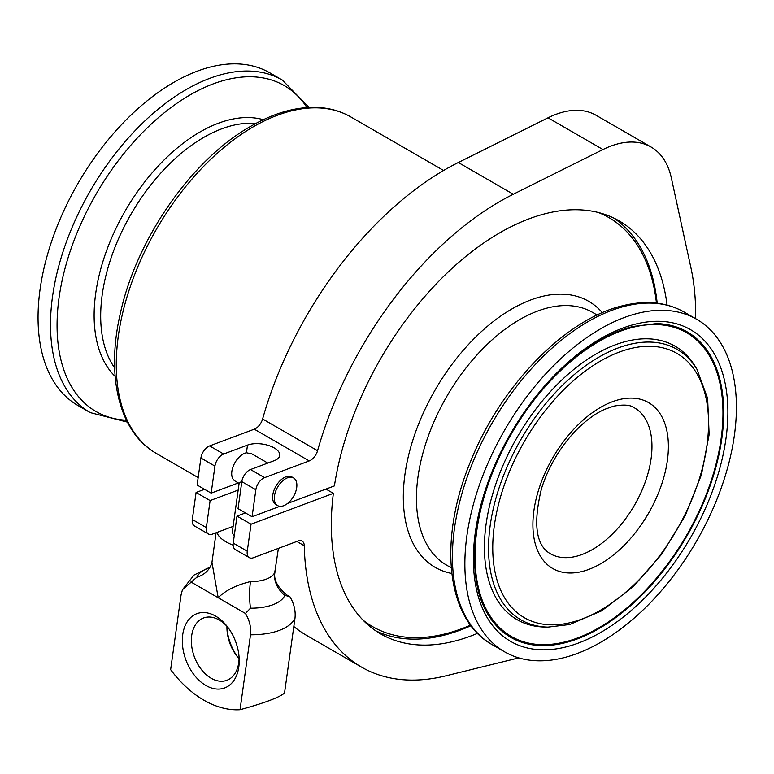 <?xml version="1.0" encoding="UTF-8"?>
<svg xmlns="http://www.w3.org/2000/svg" width="774" height="774" viewBox="0 0 774 774"><rect width="100%" height="100%" fill="white"/><g stroke="black" fill="none" stroke-linecap="round" stroke-linejoin="round"><path stroke-width="1.16" d="M227.924 627.385A33.272 22.243 -110.5 0 0 219.284 620.032A33.272 22.243 -110.5 0 0 203.543 617.981A33.272 22.243 -110.5 0 0 191.691 646.067A33.272 22.243 -110.5 0 0 211.147 678.237A33.272 22.243 -110.5 0 0 226.888 680.288A33.272 22.243 -110.5 0 0 239.089 657.174M239.079 658.655A33.272 22.243 69.5 0 1 237.202 656.468A33.272 22.243 69.5 0 1 226.976 629.156A33.272 22.243 69.5 0 1 226.946 626.282M226.937 627.762A39.658 26.509 -110.5 0 0 238.092 657.552M205.923 685.493A39.658 26.509 69.5 0 1 182.732 634.612A39.658 26.509 69.5 0 1 215.617 616.114A39.658 26.509 69.5 0 1 226.985 626.166A39.658 26.509 69.5 0 1 239.176 658.722A39.658 26.509 69.5 0 1 205.923 685.493M565.533 641.762A175.35 101.239 -60 0 1 515.097 638.463A175.35 101.239 -60 0 1 490.639 477.49A175.35 101.239 -60 0 1 632.406 327.421A175.35 101.239 -60 0 1 690.282 335.016A175.35 101.239 -60 0 1 704.65 498.466A175.35 101.239 -60 0 1 565.533 641.762M565.339 642.691A176.385 101.839 120 0 0 714.944 470.621A176.385 101.839 120 0 0 656.623 323.6L633.171 326.435C590.736 336.622 541.249 380.363 510.172 435.897C472.624 500.546 463.887 577.191 488.375 615.02A176.385 101.839 120 0 0 565.339 642.691M564.023 657.658A192.01 110.856 120 0 0 717.837 497.043A192.01 110.856 120 0 0 696.648 319.265A192.01 110.856 120 0 0 637.254 313.451A192.01 110.856 120 0 0 483.44 474.065A192.01 110.856 120 0 0 504.638 651.843A192.01 110.856 120 0 0 564.023 657.658M375.651 630.752A238.469 137.675 120 0 0 444.121 635.193A238.469 137.675 120 0 0 470.979 625.711M657.184 303.185A238.469 137.675 120 0 0 613.888 218.104M209.735 567.487A45.24 21.208 8 0 0 196.867 577.23L182.48 589.672L181.106 594.732L170.638 669.645A106.454 71.16 -110.5 0 0 203.872 700.16A106.454 71.16 -110.5 0 0 240.037 709.71C264.573 702.966 279.404 697.403 284.522 693.04L294.991 618.126A58.553 27.448 -172 0 1 250.505 634.796L240.037 709.71M250.505 634.796C251.269 627.521 249.586 620.409 245.455 613.463L250.495 608.19A45.24 21.208 8 0 0 284.871 595.312A26.616 23.297 24.2 0 1 274.741 572.489L278.408 548.36M233.109 526.388L216.923 532.454A31.937 14.977 8 0 0 225.998 541.839A31.937 14.977 8 0 0 233.119 545.128M216.091 532.764L211.96 562.35L218.191 597.721C225.428 590.465 236.196 585.076 250.476 581.574A31.937 14.977 8 0 0 274.741 572.489M274.46 495.931A15.973 9.22 120 0 0 277.595 505.596A15.973 9.22 120 0 0 288.983 502.239A15.973 9.22 120 0 0 296.703 487.601A15.973 9.22 120 0 0 293.569 477.935A15.973 9.22 120 0 0 282.181 481.293A15.973 9.22 120 0 0 274.46 495.931M293.569 477.935L291.885 476.968A15.973 9.22 120 0 0 280.498 480.325A15.973 9.22 120 0 0 272.777 494.963A15.973 9.22 120 0 0 275.912 504.629L277.595 505.596M695.623 318.675A276.792 159.802 120 0 0 690.93 267.775L671.3 177.817A106.454 61.465 120 0 0 651.069 147.021A106.454 61.465 120 0 0 602.965 149.537L513.278 194.245A276.792 159.802 120 0 0 317.563 450.71A10.643 6.144 -60 0 1 309.242 460.917L264.573 477.655A10.643 6.144 120 0 0 255.855 489.739L252.082 516.751L238.044 508.644L241.817 481.641A10.643 6.144 -60 0 1 250.534 469.547L274.364 460.617A19.002 8.911 8 0 0 279.753 455.489A19.002 8.911 8 0 0 268.646 445.505A19.002 8.911 8 0 0 247.496 445.098L223.657 454.028A10.643 6.144 120 0 0 214.94 466.122L200.901 458.014L197.128 485.027L211.167 493.125L214.94 466.122M247.264 551.204A10.643 6.144 120 0 0 249.354 557.648L235.315 549.54A10.643 6.144 -60 0 1 233.226 543.096L247.264 551.204L251.037 524.201L333.362 493.357L325.951 489.071M333.362 493.357A238.469 137.675 120 0 0 380.711 633.935A238.469 137.675 120 0 0 477.548 633.326M234.28 535.569A15.973 7.488 8 0 1 232.423 531.303L239.127 483.295L241.904 481.109M239.118 483.382L235.006 481.002A15.973 9.22 -60 0 1 231.861 471.337A15.973 9.22 -60 0 1 246.422 452.771L251.918 453.893L267.814 463.075M90.268 412.61L77.816 405.421A192.01 110.856 -60 0 1 48.385 251.56A192.01 110.856 -60 0 1 173.821 82.354A192.01 110.856 -60 0 1 269.826 72.843L282.278 80.032A192.01 110.856 -60 0 0 186.273 89.542A192.01 110.856 -60 0 0 60.836 258.748A192.01 110.856 -60 0 0 90.268 412.61L127.391 422.111M216.923 532.454L212.463 534.118A10.643 6.144 120 0 1 208.438 534.031L194.4 525.923A10.643 6.144 -60 0 1 192.31 519.48L206.348 527.587L210.122 500.575L196.083 492.477L192.31 519.48M249.354 557.648A10.643 6.144 120 0 0 253.379 557.744L298.048 541.007A10.643 6.144 -60 0 1 302.073 541.094A10.643 6.144 -60 0 1 304.279 545.767A276.792 159.802 120 0 0 361.545 667.12A276.792 159.802 120 0 0 445.979 675.808L518.774 657.89M251.037 524.201L236.999 516.094L245.455 512.93M233.226 543.096L236.999 516.094M238.189 490.068L210.122 500.575M206.348 527.587A10.643 6.144 120 0 0 208.438 534.031M651.069 147.021L596.115 115.297A106.454 61.465 120 0 0 548.011 117.803L458.324 162.511A276.792 159.802 120 0 0 262.609 418.976L317.563 450.71M293.82 626.514A276.792 159.802 120 0 0 306.591 635.396L361.545 667.12M667.072 305.072A238.469 137.675 120 0 0 619.171 220.9A238.469 137.675 120 0 0 450.613 269.71A238.469 137.675 120 0 0 334.407 485.908L287.58 503.448M279.927 506.312L252.082 516.751M196.083 492.477L204.539 489.303M200.901 458.014A10.643 6.144 -60 0 1 209.619 445.921L223.657 454.028M309.242 460.917L254.288 429.183L209.619 445.921M254.288 429.183A10.643 6.144 120 0 0 262.609 418.976M211.167 493.125L238.353 482.937M275.215 571.193C273.048 578.894 277.024 586.886 287.154 595.187L289.94 596.793C294.072 603.71 295.755 610.821 294.991 618.126M190.917 581.98L245.455 613.463M196.867 577.23A26.616 23.297 -155.8 0 0 211.012 565.31A26.616 23.297 -155.8 0 0 211.021 565.301L209.522 568.048M284.871 595.312L289.94 596.793M250.495 608.19A26.616 6.531 90.2 0 1 250.476 581.574M550.333 553.729A84.202 48.617 120 0 0 576.369 556.283A84.202 48.617 120 0 0 643.823 485.849A84.202 48.617 120 0 0 634.525 407.898C630.752 404.87 623.767 404.299 613.559 406.186L604.9 409.233C594.364 413.916 583.925 421.83 573.553 432.966C558.925 449.152 548.263 467.631 541.558 488.394C532.947 523.601 535.869 545.38 550.333 553.729M618.91 399.674A95.812 55.322 -60 0 1 665.882 468.986A95.812 55.322 -60 0 1 582.367 571.435A95.812 55.322 -60 0 1 535.405 502.123A95.812 55.322 -60 0 1 618.91 399.674M628.749 344.623A156.155 90.152 -60 0 1 696.881 369.121L707.63 398.387L709.139 434.562L701.438 474.743L685.213 515.707L661.838 554.068L633.219 586.673L601.698 610.821L569.761 624.502L547.934 627.124A156.155 90.152 -60 0 1 496.298 496.956A156.155 90.152 -60 0 1 628.749 344.623M571.541 622.325A152.594 88.101 120 0 0 704.543 459.166A152.594 88.101 120 0 0 629.736 348.784A152.594 88.101 120 0 0 496.744 511.943A152.594 88.101 120 0 0 571.541 622.325M696.881 369.121L695.071 366.16A157.896 91.158 120 0 0 626.176 341.392A157.896 91.158 120 0 0 492.254 495.418A157.896 91.158 120 0 0 544.461 627.037L547.934 627.124M634.951 324.258A179.945 103.89 -60 0 1 723.168 454.435A179.945 103.89 -60 0 1 566.326 646.851A179.945 103.89 -60 0 1 478.109 516.674A179.945 103.89 -60 0 1 634.951 324.258M451.784 573.476A153.581 88.671 -60 0 1 413.2 439.061A153.581 88.671 -60 0 1 541.21 296.665A153.581 88.671 -60 0 1 602.356 312.686M597.18 315.037L592.613 312.396A145.947 84.26 120 0 0 547.47 307.975A145.947 84.26 120 0 0 430.557 430.054A145.947 84.26 120 0 0 446.666 565.184L451.232 567.816M492.177 644.655C445.93 619.152 438.084 539.42 470.524 461.604C500.401 386.216 564.904 319.41 622.257 305.836C645.651 299.954 666.298 302.034 684.187 312.077A192.01 110.856 120 0 0 624.802 306.252A192.01 110.856 120 0 0 470.989 466.877A192.01 110.856 120 0 0 492.177 644.655L504.638 651.843M363.093 620.177A236.196 136.369 120 0 0 445.621 633.771A236.196 136.369 120 0 0 470.544 625.121M656.458 303.098A236.196 136.369 120 0 0 598.447 212.521M306.968 107.557A188.188 108.65 120 0 0 190.133 94.892A188.188 108.65 120 0 0 61.185 285.055A188.188 108.65 120 0 0 126.443 420.234M253.678 126.568A194.332 112.201 120 0 0 126.723 297.816A194.332 112.201 120 0 0 156.512 453.535C118.906 432.385 105.554 375.632 120.589 312.319C136.911 238.276 192.107 159.202 250.776 126.278C274.17 112.82 296.481 106.541 317.717 107.441C329.869 108.07 340.908 111.233 350.845 116.942A194.332 112.201 120 0 0 253.678 126.568M255.73 123.521A145.947 84.26 120 0 0 203.881 137.327A145.947 84.26 120 0 0 114.436 248.696A145.947 84.26 120 0 0 114.658 367.873M115.142 376.387A149.769 86.465 -60 0 1 105.361 254.085A149.769 86.465 -60 0 1 200.021 131.977A149.769 86.465 -60 0 1 263.344 119.689M255.855 489.739L241.817 481.641M250.534 469.547L264.573 477.655M513.278 194.245L458.324 162.511M304.279 545.767L296.829 541.461M602.965 149.537L548.011 117.803M246.422 452.771L247.496 445.098M684.187 312.077L696.648 319.265M198.163 477.587L156.512 453.535M443.608 170.493L350.845 116.942M309.068 107.431L282.278 80.032M211.96 562.35L211.012 565.31M182.48 589.672L194.013 575.072L209.948 567.187"/></g></svg>
